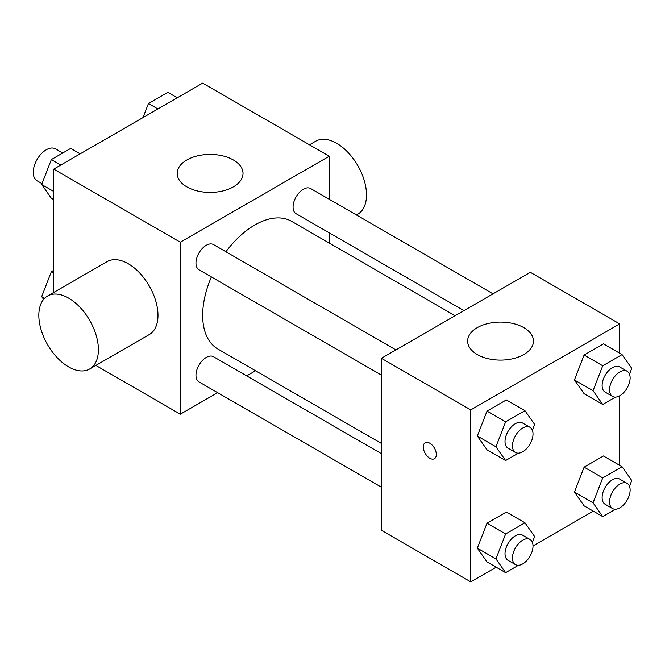 <?xml version="1.0" encoding="UTF-8"?>
<svg xmlns="http://www.w3.org/2000/svg" width="665" height="665" viewBox="0 0 665 665"><rect width="100%" height="100%" fill="white"/><g stroke="black" fill="none" stroke-linecap="round" stroke-linejoin="round"><path stroke-width="1" d="M62.701 153.017L55.494 148.86A18.429 10.64 120 0 0 41.297 153.798A18.429 10.64 120 0 0 33.25 172.343A18.429 10.64 120 0 0 37.065 180.78L42.011 183.64M53.732 292.459L53.732 169.118L202.667 83.125L329.266 156.217L329.266 199.284M217.63 392.658L180.331 414.195L95.851 365.418M255.543 370.762L246.69 375.875M211.395 276.931A73.724 42.56 120 0 0 202.667 315.301A73.724 42.56 120 0 0 217.937 349.05L381.394 443.422M455.118 315.734L291.661 221.362A73.724 42.56 120 0 0 225.925 251.752M329.266 232.85L329.266 243.074M180.331 414.195L180.331 242.21L329.266 156.217M493.039 293.839L310.622 188.519A14.53 8.387 120 0 0 299.416 192.418A14.53 8.387 120 0 0 293.074 207.039A14.53 8.387 120 0 0 296.083 213.698L463.971 310.622M381.394 453.646L213.507 356.714A14.53 8.387 120 0 0 202.31 360.613A14.53 8.387 120 0 0 195.967 375.235A14.53 8.387 120 0 0 198.976 381.893L381.394 487.212M381.394 375.077L198.976 269.757A14.53 8.387 -60 0 1 198.976 252.974A14.53 8.387 -60 0 1 213.507 244.587L395.933 349.906M180.331 242.21L53.732 169.118M186.84 186.857A32.909 19.002 180 0 1 177.206 173.415A32.909 19.002 180 0 1 210.115 154.413A32.909 19.002 180 0 1 243.024 173.415A32.909 19.002 180 0 1 222.709 190.971A32.909 19.002 180 0 1 186.84 186.857M47.564 296.016L107.14 261.619A42.128 24.322 60 0 1 139.6 272.908A42.128 24.322 60 0 1 157.987 315.301A42.128 24.322 60 0 1 149.259 334.586L89.684 368.984A42.128 24.322 60 0 1 47.556 344.661A42.128 24.322 60 0 1 47.564 296.016A42.128 24.322 60 0 1 80.024 307.305A42.128 24.322 60 0 1 98.412 349.699A42.128 24.322 60 0 1 89.684 368.984M356.44 214.978L357.778 214.205A42.128 24.322 -120 0 0 357.778 165.56A42.128 24.322 -120 0 0 315.651 141.238L309.483 144.795M496.165 567.203L470.762 581.875L381.394 530.279L381.394 358.294L530.337 272.309L619.697 323.897L619.697 353.231M593.271 511.144L533.014 545.932M584.111 393.722L574.435 379.956L584.111 355.027L603.463 343.855L584.111 355.027L574.435 379.956L584.111 393.722L602.731 404.47L593.055 390.704L602.731 365.775L622.074 354.603L631.75 368.368L629.497 374.171M487.004 561.917L477.329 548.151L487.004 523.222L506.348 512.05L487.004 523.222L477.329 548.151L487.004 561.917L505.616 572.665L495.949 558.899L505.616 533.97L524.968 522.798L534.643 536.564L532.391 542.374M619.697 395.783L619.697 465.359M470.762 581.875L470.762 409.889L619.697 323.897M584.111 505.849L574.435 492.092L584.111 467.154L603.463 455.982L584.111 467.154L574.435 492.092L584.111 505.849L602.731 516.597L593.055 502.84L602.731 477.902L622.074 466.73L631.75 480.496L629.497 486.306M487.004 449.781L477.329 436.024L487.004 411.086L506.348 399.923L487.004 411.086L477.329 436.024L487.004 449.781L505.616 460.537L495.949 446.772L505.616 421.834L524.968 410.671L534.643 424.428L532.391 430.238M470.762 409.889L381.394 358.294M477.279 354.536A32.909 19.002 180 0 1 467.636 341.095A32.909 19.002 180 0 1 500.546 322.093A32.909 19.002 180 0 1 533.463 341.095A32.909 19.002 180 0 1 513.139 358.651A32.909 19.002 180 0 1 477.279 354.536M436.315 454.494A9.219 5.32 60 0 1 434.411 458.717A9.219 5.32 60 0 1 425.193 453.397A9.219 5.32 60 0 1 425.193 442.757A9.219 5.32 60 0 1 432.292 445.226A9.219 5.32 60 0 1 436.315 454.494M434.411 458.717A9.219 5.32 60 0 1 425.201 453.389A9.219 5.32 60 0 1 425.201 442.757M518.384 453.164L505.616 460.537M530.005 427.312L522.557 423.015A14.53 8.387 120 0 0 511.36 426.905A14.53 8.387 120 0 0 505.018 441.535A14.53 8.387 120 0 0 508.027 448.185L515.475 452.483A14.53 8.387 120 0 0 530.005 444.095A14.53 8.387 120 0 0 530.005 427.312A14.53 8.387 120 0 0 518.808 431.211A14.53 8.387 120 0 0 512.466 445.833A14.53 8.387 120 0 0 515.475 452.483M495.949 446.772L477.329 436.024M505.616 421.834L487.004 411.086M524.968 410.671L506.348 399.923M615.499 397.096L602.731 404.47M627.12 371.245L619.672 366.947A14.53 8.387 120 0 0 608.467 370.846A14.53 8.387 120 0 0 602.124 385.467A14.53 8.387 120 0 0 605.133 392.126L612.581 396.423A14.53 8.387 120 0 0 627.12 388.028A14.53 8.387 120 0 0 627.12 371.245A14.53 8.387 120 0 0 615.915 375.143A14.53 8.387 120 0 0 609.572 389.765A14.53 8.387 120 0 0 612.581 396.423M593.055 390.704L574.435 379.956M602.731 365.775L584.111 355.027M622.074 354.603L603.463 343.855M518.384 565.292L505.616 572.665M530.005 539.448L522.557 535.142A14.53 8.387 120 0 0 511.36 539.041A14.53 8.387 120 0 0 505.018 553.662A14.53 8.387 120 0 0 508.027 560.321L515.475 564.618A14.53 8.387 120 0 0 530.005 556.231A14.53 8.387 120 0 0 530.005 539.448A14.53 8.387 120 0 0 518.808 543.338A14.53 8.387 120 0 0 512.466 557.968A14.53 8.387 120 0 0 515.475 564.618M495.949 558.899L477.329 548.151M505.616 533.97L487.004 523.222M524.968 522.798L506.348 512.05M615.499 509.232L602.731 516.597M627.12 483.38L619.672 479.083A14.53 8.387 120 0 0 608.467 482.973A14.53 8.387 120 0 0 602.124 497.603A14.53 8.387 120 0 0 605.133 504.253L612.581 508.55A14.53 8.387 120 0 0 627.12 500.163A14.53 8.387 120 0 0 627.12 483.38A14.53 8.387 120 0 0 615.915 487.27A14.53 8.387 120 0 0 609.572 501.9A14.53 8.387 120 0 0 612.581 508.55M593.055 502.84L574.435 492.092M602.731 477.902L584.111 467.154M622.074 466.73L603.463 455.982M53.732 199.641L51.355 198.27L41.679 184.504L51.355 159.567L70.698 148.403L80.157 153.856M53.732 191.462L41.679 184.504M60.814 165.028L51.355 159.567M143 117.58L148.461 103.507L167.813 92.335L177.264 97.797M157.921 108.969L148.461 103.507M43.607 299.383L41.679 296.632L51.355 271.702L53.732 270.331M44.58 298.311L41.679 296.632M53.732 273.074L51.355 271.702"/></g></svg>

